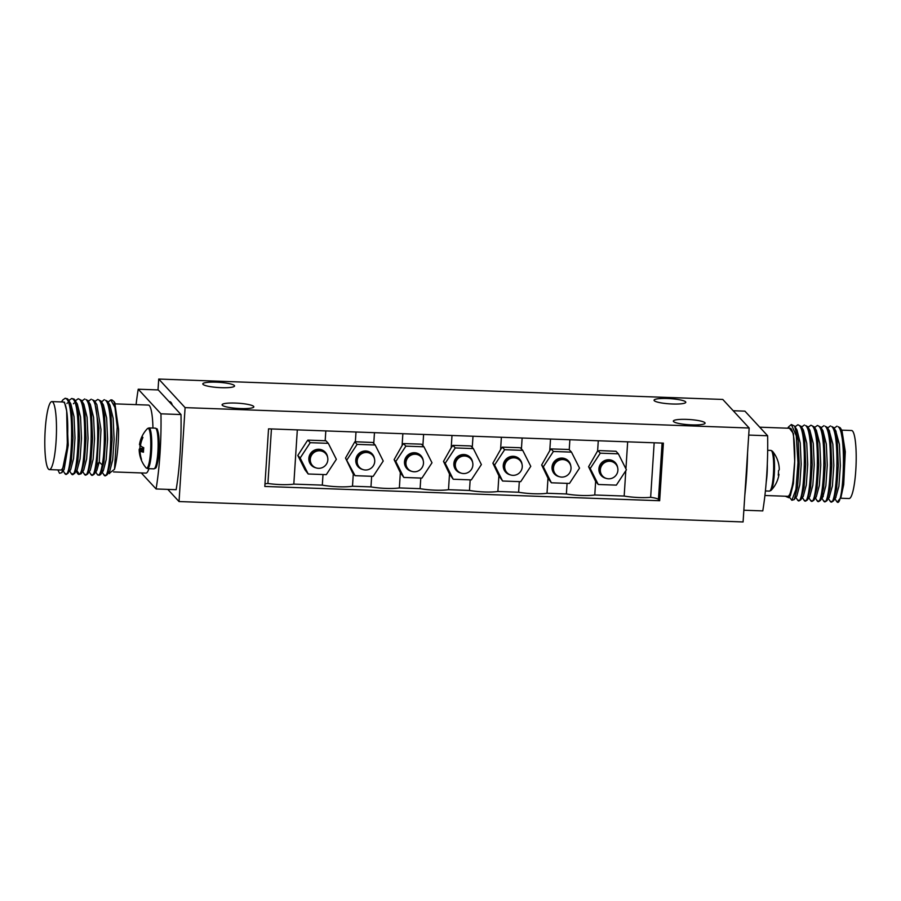 <?xml version="1.0" encoding="UTF-8"?>
<svg xmlns="http://www.w3.org/2000/svg" width="901" height="901" viewBox="0 0 901 901"><rect width="100%" height="100%" fill="white"/><g stroke="black" fill="none" stroke-linecap="round" stroke-linejoin="round"><path stroke-width="1.35" d="M759.712 427.187L790.166 428.29A34.035 5.721 92.1 0 1 791.101 428.797A34.035 5.721 92.1 0 1 794.693 461.222A34.035 5.721 92.1 0 1 787.711 496.316L764.915 495.494M841.703 430.149L851.591 430.509A34.035 5.721 92.1 0 1 852.526 431.016A34.035 5.721 92.1 0 1 855.95 467.574A34.035 5.721 92.1 0 1 849.125 498.535L840.633 498.23M840.25 427.795L841.973 430.577L845.284 451.728L843.708 484.625L844.541 450.973L840.25 427.795L838.189 426.736C847.244 432.953 843.167 512.275 836.635 501.361L837.705 501.936M830.114 501.136L832.231 501.744L833.335 500.99L836.657 488.522L838.313 465.614L837.288 441.963L833.74 427.581L831.668 426.5C840.701 432.671 836.669 511.836 830.114 501.136L828.458 498.49M822.748 493.162L823.266 496.361M823.593 500.9L825.71 501.508L826.825 500.753L830.148 488.274L831.792 465.389L830.767 441.749L827.231 427.356L825.158 426.263C834.18 432.435 830.148 511.599 823.593 500.9L821.937 498.253M829.168 430.487L832.851 444.148L833.819 465.457L832.4 486.033L829.123 497.566M835.678 430.712L839.372 444.362L840.34 465.682L838.91 486.27L835.644 497.803M843.708 484.625L840.96 497.329L837.401 501.925M822.275 497.487L822.016 496.305M828.21 427.536L830.463 425.925M834.72 427.772L836.973 426.162M808.591 426.916L810.9 425.227L812.116 425.79C821.138 431.962 817.117 511.126 810.562 500.427L810.269 499.987M810.9 425.216L814.177 426.849L817.725 441.22L818.75 464.871L817.106 487.801L813.783 500.292L812.679 501.035L810.562 500.427M815.157 427.085L817.421 425.452L818.637 426.027C827.659 432.198 823.627 511.363 817.072 500.663L816.779 500.19M817.421 425.452L820.71 427.119L824.257 441.513L825.271 465.119L823.638 487.993L820.315 500.494L819.2 501.271L817.072 500.663M821.701 427.277L823.942 425.689M809.841 430.16L813.265 443.438L814.234 464.713L812.815 485.279L809.762 496.597M816.351 430.374L819.775 443.641L820.755 464.95L819.336 485.526L816.272 496.845M822.895 430.644L826.307 443.923L827.276 465.186L825.857 485.729L822.804 497.059M804.041 500.19L806.158 500.798L807.273 500.032L810.596 487.542L812.24 464.646L811.215 441.017L807.668 426.635L805.595 425.554C814.628 431.725 810.596 510.89 804.041 500.19L803.793 499.83M785.244 496.226L788.893 497.735L792.79 484.119L794.693 461.222L793.432 433.539L788.476 426.984L791.348 424.517L796.259 435.78L797.971 462.63L795.955 489.333L791.878 500.28L789.355 497.07M795.583 426.398L797.869 424.743L799.086 425.317C808.107 431.489 804.075 510.653 797.52 499.954L795.865 497.318M797.52 499.954L799.637 500.562L800.752 499.807L804.075 487.328L805.719 464.42L804.694 440.769L801.147 426.387L797.869 424.743M802.07 426.691L804.39 424.979M791.348 424.506L794.637 426.173L798.173 440.555L799.198 464.173L797.554 487.069L794.243 499.559L791.878 500.28M794.693 461.222L793.398 483.488L790.335 495.708L788.882 497.724M794.637 426.173L796.991 429.968L800.223 442.977L801.192 464.252L799.784 484.794L796.856 495.944L794.243 499.559M803.41 430.047L806.744 443.202L807.713 464.499L806.294 485.065L803.264 496.338M788.476 426.984L787.767 428.2M743.854 510.225L762.775 510.901A80.797 13.571 -87.9 0 0 767.629 435.757L744.913 411.149L733.2 410.732M748.708 435.082L767.629 435.757M747.571 452.617A80.797 13.571 92.1 0 1 744.845 494.908M152.956 428.065A34.035 5.721 -87.9 0 0 149.329 405.585A34.035 5.721 -87.9 0 0 148.383 405.078L115.474 403.885M52.81 402.094A34.035 5.721 -87.9 0 0 51.875 401.587A34.035 5.721 -87.9 0 0 45.05 432.548A34.035 5.721 -87.9 0 0 48.474 469.106A34.035 5.721 -87.9 0 0 49.409 469.612A34.035 5.721 -87.9 0 0 56.234 438.652A34.035 5.721 -87.9 0 0 52.81 402.094M49.409 469.612L60.694 470.018A34.035 5.721 -87.9 0 0 66.809 448.428A34.035 5.721 -87.9 0 0 66.674 410.924A34.035 5.721 -87.9 0 0 64.084 402.51A34.035 5.721 -87.9 0 0 63.149 401.992L51.875 401.587M61.876 472.597L64.129 469.489L68.228 445.218L66.674 410.924L64.444 402.15L61.381 401.925M62.867 399.92L65.165 398.253L66.381 398.828C75.402 405 71.37 484.164 64.816 473.464L64.534 473.036M66.933 474.072L64.816 473.464M69.377 400.179L71.675 398.49L72.891 399.053C81.923 405.236 77.891 484.4 71.337 473.701L71.089 473.318M73.454 474.298L71.337 473.701M75.887 400.416L78.196 398.726L79.412 399.289C87.307 404.279 85.539 472.045 79.333 474.264L77.599 473.543M74.49 473.554L77.126 469.928L80.065 458.936L81.495 438.337L80.538 416.972L77.283 403.896L74.141 399.098L71.675 398.479M66.933 474.061L70.638 469.725L73.567 458.564L74.986 437.976L74.017 416.679L70.762 403.659L67.631 398.873L65.165 398.242M57.889 469.917L59.545 473.307L61.887 472.608L67.361 445.815L66.674 410.924M72.587 473.746L74.535 473.588L77.869 461.188L79.525 438.28L78.511 414.573L74.963 400.145M68.059 473.295L71.37 460.805L73.015 437.909L71.99 414.291L68.442 399.909M90.888 474.399L93.006 475.007L94.121 474.253L96.97 464.758L98.997 428.493L94.526 400.866L92.454 399.762C101.475 405.934 97.443 485.098 90.888 474.399L90.584 473.926M84.367 474.163L86.485 474.771L87.6 474.027L90.922 461.549L92.566 438.618L91.542 414.956L87.983 400.585L85.933 399.526C94.954 405.698 90.922 484.862 84.367 474.163L84.097 473.746M78.725 474.489L81.09 473.768L84.412 461.267L86.046 438.382L85.021 414.753L81.484 400.382L78.196 398.715M94.109 474.253L96.734 470.637L99.256 462.078L100.98 429.54L96.869 404.65L94.526 400.866M87.588 474.027L90.213 470.412L93.13 459.273L94.56 438.686L93.58 417.377L90.325 404.38L87.983 400.585M81.09 473.768L83.703 470.164L86.62 459.003L88.039 438.449L87.07 417.186L83.827 404.177L81.484 400.382M76.765 470.378L79.333 474.264L77.858 473.926M82.396 400.663L84.717 398.952M88.951 400.844L91.238 399.188M95.54 400.979L97.747 399.425L98.964 399.999C104.606 403.738 106.003 445.533 102.23 464.95C100.698 473.262 99.087 476.483 97.409 474.636L97.139 474.219M106.048 475.48L107.163 474.714L110.485 462.213L112.118 439.328L111.093 415.71L107.557 401.328L105.485 400.235C114.506 406.407 110.474 485.571 103.919 474.872L106.048 475.48M97.409 474.636L99.527 475.244L100.642 474.478L103.964 461.988L105.597 439.114L104.584 415.485L101.047 401.091L97.747 399.425M101.554 401.914L104.268 399.661M111.915 399.943L114.067 401.553L118.56 429.417A37.853 6.363 -87.9 0 1 114.483 469.297L117.22 426.916L114.956 407.477L110.789 399.898L108.064 402.161M102.342 470.277L102.601 471.46M102.263 472.225L103.919 474.872M109.776 471.088L112.693 459.938L114.112 439.395L113.143 418.143L109.911 405.123L107.557 401.328M100.642 474.478L103.255 470.863L106.172 459.724L107.591 439.181L106.622 417.906L103.39 404.887L101.047 401.091M114.799 402.736L118.56 429.417M114.483 469.297L109.314 473.307M113.537 471.933L145.928 473.104A34.035 5.721 -87.9 0 0 148.947 468.666M136.085 404.628A80.797 13.571 92.1 0 1 138.225 389.209L160.952 413.818A80.797 13.571 92.1 0 1 156.087 488.961L141.288 472.935M156.087 488.961L176.145 489.694A80.797 13.571 -87.9 0 0 181 414.55L158.283 389.942L138.225 389.209M181 414.55L160.952 413.818M169.129 401.688L169.85 401.711A38.169 6.408 92.1 0 1 170.897 402.285A38.169 6.408 92.1 0 1 172.361 405.191M567.067 483.353L566.38 493.962L547.008 493.264L547.988 478.251L541.659 464.984L549.768 450.658L550.522 439.046M551.378 482.79L543.337 466.808L553.394 451.48L571.493 452.133L579.523 468.115L569.466 483.443L551.378 482.79L547.988 478.251M549.768 450.658L551.04 448.923L567.292 449.43L569.128 449.576L571.493 452.133M569.882 439.744L569.241 449.689M522.13 438.01L521.42 448.946M494.581 465.04L504.639 449.712L522.726 450.365L530.768 466.346L520.71 481.675L502.612 481.021L494.581 465.04L492.881 463.204L500.584 449.531L501.384 437.267M500.584 449.531L502.285 447.155L518.525 447.662L520.373 447.808L522.726 450.365M519.303 481.63L518.627 492.239L497.881 491.484L498.895 475.818L492.881 463.204M502.612 481.021L498.895 475.818M472.991 436.242L472.27 447.414M445.195 463.26L455.253 447.932L473.34 448.585L481.382 464.567L471.324 479.895L453.226 479.242L445.195 463.26L443.495 461.413L451.198 447.752L451.998 435.476M451.198 447.752L452.888 445.376L469.139 445.882L470.986 446.029L473.34 448.585M470.176 479.85L469.489 490.459L448.495 489.694L449.498 474.039L443.495 461.413M453.226 479.242L449.498 474.039M423.605 434.451L422.884 445.635M395.809 461.47L405.867 446.141L423.954 446.795L431.996 462.776L421.938 478.104L403.839 477.451L395.809 461.47L394.12 459.645L402.094 445.533L402.86 433.696M402.094 445.533L403.502 443.585L419.753 444.092L421.6 444.238L423.954 446.795M420.79 478.059L420.103 488.669L399.357 487.925L400.337 472.687L394.12 459.645M403.839 477.451L400.337 472.687M374.467 432.671L373.769 443.483M355.366 441.817L355.996 432.007M356.436 441.805L372.834 442.481L375.199 445.026L383.229 461.019L373.172 476.347L355.084 475.683L352.753 473.171L345.511 458.046L354.78 441.862A21.635 3.559 3.7 0 0 355.039 441.817L356.436 441.805M371.651 476.291L370.964 486.889L352.494 486.225L353.305 473.757M625.801 470.727L624.168 496.046L594.773 494.987L595.651 481.449M627.67 441.828L625.925 468.847M597.611 451.018L598.275 440.769M599.615 450.601L616.014 451.266L618.368 453.822L626.409 469.804L616.352 485.132L598.253 484.479L595.46 481.1L588.59 466.729L597.386 451.322L599.615 450.601M685.593 401.823A15.903 2.613 3.7 0 0 668.745 398.557A15.903 2.613 3.7 0 0 654.058 400.224A15.903 2.613 3.7 0 0 654.261 400.686A15.903 2.613 3.7 0 0 671.121 403.941A15.903 2.613 3.7 0 0 685.796 402.274A15.903 2.613 3.7 0 0 685.593 401.823M222.288 405.247A15.903 2.613 3.7 0 0 239.148 408.502A15.903 2.613 3.7 0 0 253.834 406.847A15.903 2.613 3.7 0 0 253.631 406.385A15.903 2.613 3.7 0 0 236.772 403.13A15.903 2.613 3.7 0 0 222.085 404.786A15.903 2.613 3.7 0 0 222.288 405.247M234.35 385.504A15.903 2.613 3.7 0 0 217.49 382.238A15.903 2.613 3.7 0 0 202.804 383.905A15.903 2.613 3.7 0 0 203.007 384.367A15.903 2.613 3.7 0 0 219.867 387.621A15.903 2.613 3.7 0 0 234.553 385.955A15.903 2.613 3.7 0 0 234.35 385.504M158.013 389.93L158.722 379.051L185.099 407.624L749.17 428.02L722.782 399.447L158.722 379.051M749.17 428.02L743.088 521.949L179.029 501.553L185.099 407.624M179.029 501.553L167.8 489.389M264.815 486.45L268.543 428.842L663.384 443.123L659.656 500.731L264.815 486.45M297.319 429.89L293.816 484.107A20.993 3.458 -176.3 0 1 267.912 483.477L271.438 428.944M267.912 483.477A12.727 2.095 3.7 0 0 264.984 483.882M325.813 430.915L325.182 440.713M293.816 484.107L322.31 485.132L322.997 474.523M304.977 469.793L297.803 455.455L306.802 441.546L307.86 440.127L325.633 440.758A21.635 3.559 3.7 0 0 325.993 440.814L328.313 443.337L336.355 459.319L326.297 474.647L308.198 473.994L304.977 469.793M659.656 500.731L658.44 499.413A12.727 2.095 3.7 0 0 650.646 497.318A20.993 3.458 -176.3 0 1 624.168 496.046M654.171 442.785L650.646 497.318M704.875 422.704A15.903 2.613 3.7 0 0 688.026 419.449A15.903 2.613 3.7 0 0 673.34 421.105A15.903 2.613 3.7 0 0 673.543 421.567A15.903 2.613 3.7 0 0 690.403 424.821A15.903 2.613 3.7 0 0 705.078 423.166A15.903 2.613 3.7 0 0 704.875 422.704M598.253 484.479L590.223 468.497L588.59 466.729M590.223 468.497L600.28 453.169L597.915 450.613M600.28 453.169L618.368 453.822M606.069 478.341A9.539 9.28 -42.7 0 1 607.995 459.769A9.539 9.28 -42.7 0 1 617.647 467.653M602.578 476.077L601.665 475.086A8.909 8.661 -42.7 0 1 605.337 460.839A8.909 8.661 -42.7 0 1 614.752 463.001L615.665 463.992A8.909 8.661 137.3 0 0 600.348 469.714A8.909 8.661 137.3 0 0 612.004 478.24A8.909 8.661 137.3 0 0 615.665 463.992M543.337 466.808L541.659 464.984M553.394 451.48L551.04 448.923M559.194 476.652A9.539 9.28 -42.7 0 1 561.12 458.08A9.539 9.28 -42.7 0 1 570.772 465.952M555.703 474.376L554.791 473.385A8.909 8.661 -42.7 0 1 558.451 459.15A8.909 8.661 -42.7 0 1 567.878 461.312L568.79 462.292A8.909 8.661 137.3 0 0 553.473 468.024A8.909 8.661 137.3 0 0 565.118 476.539A8.909 8.661 137.3 0 0 568.79 462.292M455.253 447.932L452.888 445.376M461.042 473.104A9.539 9.28 -42.7 0 1 462.968 454.532A9.539 9.28 -42.7 0 1 472.62 462.404M457.55 470.829L456.638 469.838A8.909 8.661 -42.7 0 1 460.31 455.591A8.909 8.661 -42.7 0 1 469.725 457.753L470.637 458.744A8.909 8.661 137.3 0 0 455.32 464.477A8.909 8.661 137.3 0 0 466.977 472.991A8.909 8.661 137.3 0 0 470.637 458.744M355.084 475.683L345.511 458.046M347.043 459.701L357.1 444.373L354.78 441.862M357.1 444.373L375.199 445.026M362.9 469.545A9.539 9.28 -42.7 0 1 364.815 450.984A9.539 9.28 -42.7 0 1 374.478 458.857M359.409 467.281L358.497 466.29A8.909 8.661 -42.7 0 1 362.157 452.043A8.909 8.661 -42.7 0 1 371.584 454.205L372.496 455.196A8.909 8.661 137.3 0 0 357.179 460.918A8.909 8.661 137.3 0 0 368.824 469.444A8.909 8.661 137.3 0 0 372.496 455.196M504.639 449.712L502.285 447.155M510.428 474.883A9.539 9.28 -42.7 0 1 512.354 456.311A9.539 9.28 -42.7 0 1 522.017 464.195M506.936 472.62L506.024 471.628A8.909 8.661 -42.7 0 1 509.696 457.381A8.909 8.661 -42.7 0 1 519.111 459.544L520.023 460.535A8.909 8.661 137.3 0 0 504.706 466.256A8.909 8.661 137.3 0 0 516.363 474.782A8.909 8.661 137.3 0 0 520.023 460.535M405.867 446.141L403.502 443.585M411.656 471.313A9.539 9.28 -42.7 0 1 413.582 452.741A9.539 9.28 -42.7 0 1 423.233 460.625M408.164 469.049L407.252 468.058A8.909 8.661 -42.7 0 1 410.924 453.811A8.909 8.661 -42.7 0 1 420.339 455.974L421.251 456.965A8.909 8.661 137.3 0 0 405.934 462.686A8.909 8.661 137.3 0 0 417.591 471.212A8.909 8.661 137.3 0 0 421.251 456.965M308.198 473.994L300.168 458.012L297.803 455.455M300.168 458.012L310.226 442.684L307.86 440.127M310.226 442.684L328.313 443.337M316.014 467.856A9.539 9.28 -42.7 0 1 317.94 449.284A9.539 9.28 -42.7 0 1 327.592 457.167M312.523 465.58L311.611 464.601A8.909 8.661 -42.7 0 1 315.282 450.354A8.909 8.661 -42.7 0 1 324.698 452.516L325.61 453.507A8.909 8.661 137.3 0 0 310.293 459.228A8.909 8.661 137.3 0 0 321.95 467.754A8.909 8.661 137.3 0 0 325.61 453.507M147.539 468.61L153.902 468.847A20.363 3.424 -87.9 0 0 157.979 450.32A20.363 3.424 -87.9 0 0 155.929 428.459A20.363 3.424 -87.9 0 0 155.366 428.155L149.014 427.919A20.363 3.424 -87.9 0 1 149.566 428.234A20.363 3.424 -87.9 0 1 151.616 450.095A20.363 3.424 -87.9 0 1 147.539 468.61L146.041 467.822A19.957 3.356 -87.9 0 0 146.086 467.878A19.957 3.356 -87.9 0 0 150.546 451.683A19.957 3.356 -87.9 0 0 148.631 428.594A19.957 3.356 -87.9 0 0 147.46 428.606L147.46 428.606A29.192 29.192 0 0 0 139.497 444.542A29.125 3.953 12.8 0 0 139.509 444.756L139.79 443.709A29.125 28.719 -0 0 1 142.2 436.703L142.921 437.492A29.125 27.154 119.2 0 0 140.624 444.598L140.747 446.096A29.125 3.953 12.8 0 0 143.766 447.718A27.39 16.421 100.9 0 0 143.473 452.201A29.125 5.507 174.5 0 1 140.41 451.187L140.128 452.223A29.125 27.154 119.2 0 0 141.502 459.364A27.39 6.431 140.2 0 1 141.074 459.037A27.39 6.431 140.2 0 1 140.781 458.575A29.125 28.719 -0 0 1 139.295 451.333L139.182 449.847A29.125 5.507 174.5 0 1 139.171 449.723A29.125 5.507 174.5 0 1 139.937 448.36A27.39 22.671 79.5 0 1 140.094 444.903M140.556 445.015L139.509 444.767L139.79 443.709L140.736 444.002M139.182 449.847L143.597 449.498M139.937 448.36L143.687 448.473M139.52 444.756L140.556 445.004M140.342 451.164L143.529 450.613L140.41 451.187L140.128 452.223M139.295 451.333L143.529 450.568M772.36 451.153A19.957 3.356 92.1 0 1 772.416 451.198L772.416 451.198A19.957 3.356 92.1 0 1 774.443 470.908A19.957 3.356 92.1 0 1 770.997 490.426L770.997 490.426A29.192 29.192 0 0 0 778.96 474.489A29.125 3.953 -167.2 0 1 778.227 475.154A27.39 22.671 -100.5 0 0 778.52 470.671A29.125 5.507 -5.5 0 0 779.286 469.308A29.125 5.507 -5.5 0 0 779.275 469.184M778.96 474.489A29.125 3.953 -167.2 0 0 778.948 474.275L778.655 475.323L778.351 474.129L778.937 474.264M547.008 493.264A20.993 3.458 -176.3 0 1 518.627 492.239M497.881 491.484A20.993 3.458 -176.3 0 1 469.489 490.459M448.495 489.694A20.993 3.458 -176.3 0 1 420.103 488.669M399.357 487.925A20.993 3.458 -176.3 0 1 370.964 486.889M352.494 486.225A21.635 3.559 -176.3 0 1 322.31 485.132M594.773 494.987A20.993 3.458 -176.3 0 1 566.38 493.962M821.847 496.89L822.23 497.51M102.23 464.95L99.256 462.078L96.97 464.758M658.44 499.413L662.089 443.078M155.13 467.608A19.09 3.21 -87.9 0 0 159.015 450.444A19.09 3.21 -87.9 0 0 157.101 429.754M767.303 464.285A20.363 3.424 92.1 0 1 766.188 482.339M779.286 469.308A29.192 29.192 0 0 0 772.416 451.198L770.918 450.41A20.363 3.424 92.1 0 1 771.47 450.714A20.363 3.424 92.1 0 1 773.52 472.586A20.363 3.424 92.1 0 1 769.443 491.101L765.399 490.955M833.335 500.99L835.948 497.386M833.74 427.581L836.083 431.354M826.825 500.753L829.427 497.149M827.231 427.356L829.573 431.129M836.432 501.069L834.979 498.726M827.737 428.178L828.323 427.378M834.258 428.414L834.844 427.615M808.771 426.669L808.186 427.479M810.359 500.134L808.907 497.78M815.27 426.928L814.707 427.705M816.903 500.393L815.428 498.016M821.813 427.13L821.216 427.941M820.315 500.494L822.928 496.879M820.71 427.119L823.063 430.915M813.783 500.28L816.396 496.665M814.177 426.849L816.52 430.644M807.273 500.032L809.898 496.428M807.668 426.635L810.01 430.441M795.741 426.184L795.155 427.006M802.25 426.432L801.665 427.243M803.85 499.909L802.386 497.543M803.489 430.194L801.147 426.398M803.365 496.192L800.752 499.807M61.471 401.846L63.014 399.717M64.624 473.171L63.16 470.818M69.535 399.943L68.96 400.742M67.395 402.905L66.933 403.547M71.134 473.408L69.681 471.054M76.067 400.179L75.481 400.979M73.927 403.13L73.454 403.772M77.677 473.667L76.168 471.246M82.588 400.404L81.991 401.215M84.176 473.87L82.723 471.527M89.086 400.663L88.512 401.452M90.708 474.129L89.233 471.752M95.619 400.866L95.033 401.677M112.039 399.943L110.789 399.898M114.067 401.553L115.024 403.107M107.163 474.703L109.787 471.088M109.517 473.644L108.784 472.462M95.754 471.989L97.218 474.354M153.902 468.847C155.794 467.315 156.357 471.583 158.745 454.498L158.767 435.938C157.866 430.577 157.202 428.212 156.785 428.853L155.366 428.155M149.014 427.919L147.46 428.606M139.171 449.723A29.192 29.192 0 0 0 146.041 467.822M769.443 491.101L770.997 490.426M770.918 450.41L767.686 450.297"/></g></svg>

